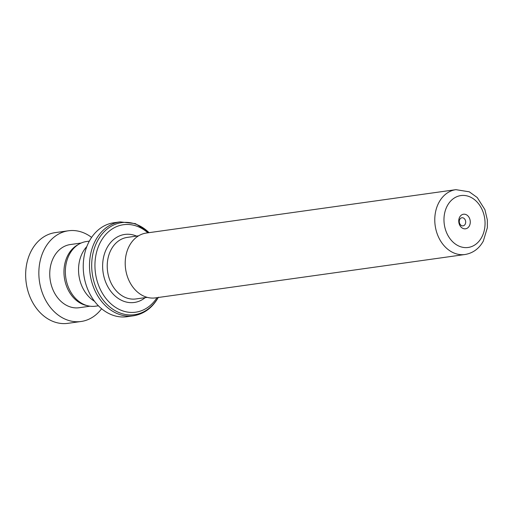 <?xml version="1.0" encoding="UTF-8"?>
<svg xmlns="http://www.w3.org/2000/svg" width="513" height="513" viewBox="0 0 513 513"><rect width="100%" height="100%" fill="white"/><g stroke="black" fill="none" stroke-linecap="round" stroke-linejoin="round"><path stroke-width="0.77" d="M98.406 305.786L95.489 306.197A32.646 25.445 -98 0 1 69.569 289.819A32.646 25.445 -98 0 1 69.608 254.082A32.646 25.445 -98 0 1 86.428 241.533L89.345 241.123M146.34 233.043A32.742 25.515 82 0 0 129.475 245.624A32.742 25.515 82 0 0 129.43 281.47A32.742 25.515 82 0 0 155.426 297.893L464.996 254.512A32.742 25.515 -98 0 1 439 238.09A32.742 25.515 -98 0 1 439.038 202.244A32.742 25.515 -98 0 1 455.903 189.663L146.34 233.043M459.699 217.057A7.362 5.739 82 0 0 461.322 227.336A7.362 5.739 82 0 0 469.324 225.976A7.362 5.739 82 0 0 467.696 215.697A7.362 5.739 82 0 0 459.699 217.057M459.808 219.327A4.091 3.187 82 0 0 459.802 223.803A4.091 3.187 82 0 0 463.047 225.855A4.091 3.187 82 0 0 465.156 224.284A4.091 3.187 82 0 0 465.156 219.801A4.091 3.187 82 0 0 461.912 217.756A4.091 3.187 82 0 0 459.808 219.327M120.113 221.879L113.848 222.757A47.433 36.968 82 0 0 89.416 240.988A47.433 36.968 82 0 0 89.358 292.917A47.433 36.968 82 0 0 127.012 316.707L133.277 315.828A47.433 36.968 -98 0 1 95.623 292.038A47.433 36.968 -98 0 1 95.681 240.11A47.433 36.968 -98 0 1 120.113 221.879L135.426 223.63L149.187 232.645M147.898 232.825A44.163 34.416 82 0 0 100.689 241.694A44.163 34.416 82 0 0 109.416 302.381A44.163 34.416 82 0 0 156.984 297.675M94.507 301.266A32.71 25.496 -98 0 1 82.805 252.184A32.71 25.496 -98 0 1 86.838 246.541M91.603 237.416A45.798 35.692 82 0 0 68.402 230.779L55.205 232.626A45.798 35.692 82 0 0 31.735 250.017A45.798 35.692 82 0 0 31.505 300.252A45.798 35.692 82 0 0 67.921 323.337L81.112 321.491A45.798 35.692 82 0 0 101.6 308.73M78.412 244.483A31.896 24.855 82 0 0 68.197 254.666A31.896 24.855 82 0 0 86.973 305.568M81.15 243.034L70.332 244.547A31.896 24.855 82 0 0 53.987 256.66A31.896 24.855 82 0 0 53.82 291.64A31.896 24.855 82 0 0 79.182 307.723L90.006 306.203M68.402 230.779A45.798 35.692 82 0 0 44.932 248.17A45.798 35.692 82 0 0 44.695 298.399A45.798 35.692 82 0 0 81.112 321.491M147.237 297.36L135.907 298.944A31.075 24.22 -98 0 1 111.238 283.362A31.075 24.22 -98 0 1 111.276 249.337A31.075 24.22 -98 0 1 127.282 237.391L138.613 235.807M481.643 237.397A26.201 20.417 82 0 0 475.852 200.801A26.201 20.417 82 0 0 447.381 205.642A26.201 20.417 82 0 0 453.165 242.232A26.201 20.417 82 0 0 481.643 237.397M145.173 297.649A34.345 26.772 -98 0 1 110.84 291.346A34.345 26.772 -98 0 1 107.108 247.638A34.345 26.772 -98 0 1 136.548 236.095M149.046 232.665A46.478 36.218 82 0 0 97.746 240.488A46.478 36.218 82 0 0 107.724 305.132A46.478 36.218 82 0 0 158.132 297.514M455.903 189.663L469.292 191.817L477.244 197.543L484.9 209.618L487.337 219.897L487.35 227.721L483.317 241.104C479.065 248.69 472.96 253.159 464.996 254.512M133.277 315.828C144.038 314.052 152.425 307.838 158.44 297.187"/></g></svg>
